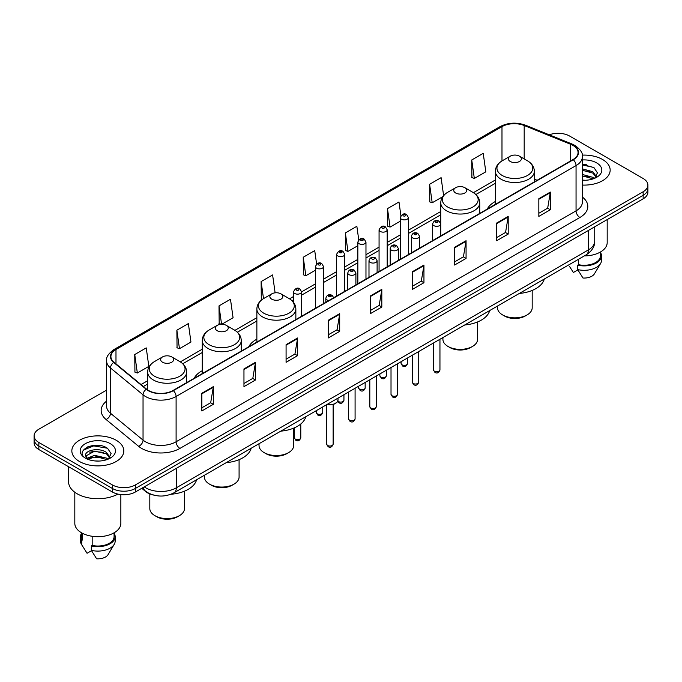 <?xml version="1.0" encoding="UTF-8"?>
<svg xmlns="http://www.w3.org/2000/svg" width="682" height="682" viewBox="0 0 682 682"><rect width="100%" height="100%" fill="white"/><g stroke="black" fill="none" stroke-linecap="round" stroke-linejoin="round"><path stroke-width="1.02" d="M202.256 370.71A28.704 16.573 0 0 0 194.174 378.28M256.867 339.184A28.704 16.573 0 0 0 248.785 346.746M495.362 201.488A28.704 16.573 0 0 0 487.28 209.059M153.552 495.064A16.249 9.378 180 0 1 145.803 491.637L141.762 488.303M99.998 445.517A21.662 12.506 0 0 0 87.322 447.017M586.332 164.729A21.662 12.506 0 0 0 582.394 164.712M106.571 390.121L38.857 429.217A16.249 9.378 0 0 0 34.1 435.849L34.1 442.925A16.249 9.378 0 0 0 38.857 449.557L112.385 492.003A16.249 9.378 0 0 0 135.36 492.003L643.143 198.837A16.249 9.378 0 0 0 647.9 192.205L647.9 188.667A16.249 9.378 0 0 1 643.143 195.299A16.249 9.378 0 0 0 647.9 188.667L647.9 185.129A16.249 9.378 0 0 0 643.143 178.496L569.615 136.05A16.249 9.378 0 0 0 549.274 134.814M34.1 435.849A16.249 9.378 0 0 0 38.857 442.482L112.385 484.928A16.249 9.378 0 0 0 135.36 484.928L135.36 488.465L643.143 195.299L135.36 488.465A16.249 9.378 0 0 1 112.385 488.465A16.249 9.378 0 0 0 135.36 488.465L135.36 492.003M38.857 442.482L38.857 446.019L112.385 488.465L38.857 446.019A16.249 9.378 0 0 1 34.1 439.387A16.249 9.378 0 0 0 38.857 446.019L38.857 449.557M602.547 159.486A25.993 15.004 0 0 0 582.275 155.129A25.993 15.004 0 0 1 602.547 159.486A25.993 15.004 0 0 1 610.16 170.099A25.993 15.004 0 0 0 602.547 159.486M116.213 440.265A25.993 15.004 0 0 0 87.884 437.017A25.993 15.004 0 0 0 71.84 450.879A25.993 15.004 0 0 0 79.453 461.492A25.993 15.004 0 0 0 107.782 464.749A25.993 15.004 0 0 0 123.826 450.879A25.993 15.004 0 0 0 116.213 440.265A25.993 15.004 0 0 0 87.884 437.017A25.993 15.004 0 0 0 71.84 450.879A25.993 15.004 0 0 0 79.453 461.492A25.993 15.004 0 0 0 107.782 464.749A25.993 15.004 0 0 0 123.826 450.879A25.993 15.004 0 0 0 116.213 440.265M572.982 145.419A17.331 10.008 180 0 1 578.063 152.495A17.331 10.008 180 0 1 572.982 159.571L173.04 390.479A17.331 10.008 180 0 1 146.587 389.141L114.039 362.304A17.331 10.008 180 0 1 110.91 356.567A17.331 10.008 180 0 1 115.983 349.491L501.986 126.63A17.331 10.008 180 0 1 524.185 125.505L570.672 144.303A17.331 10.008 180 0 1 572.982 145.419M573.289 145.249A17.766 10.256 0 0 0 570.919 144.098L524.432 125.3A17.766 10.256 0 0 0 501.688 126.451L115.676 349.312A17.766 10.256 0 0 0 113.689 362.449L146.238 389.286A17.766 10.256 0 0 0 173.347 390.658L573.289 159.75A17.766 10.256 0 0 0 573.289 145.249M201.838 393.267L201.838 410.956L213.33 404.324L213.33 386.634L201.838 393.267M201.838 407.81L210.687 402.704L213.278 387.223A4.331 2.498 -120 0 0 213.33 386.634M210.61 402.755L213.33 404.324M243.96 368.945L243.96 386.634L255.452 380.002L255.452 362.312L243.96 368.945M243.96 383.497L252.809 378.382L255.4 362.901A4.331 2.498 -120 0 0 255.452 362.312M252.732 378.433L255.452 380.002M286.082 344.623L286.082 362.312L297.574 355.68L297.574 337.991L286.082 344.623M286.082 359.175L294.931 354.069L297.531 338.579A4.331 2.498 -120 0 0 297.574 337.991M294.854 354.111L297.574 355.68M328.213 320.31L328.213 337.991L339.696 331.358L339.696 313.669L328.213 320.31M328.213 334.853L337.061 329.747L339.653 314.257A4.331 2.498 -120 0 0 339.696 313.669M336.976 329.79L339.696 331.358M538.831 198.709L538.831 216.39L550.314 209.758L550.314 192.077L538.831 198.709M538.831 213.253L547.68 208.146L550.272 192.665A4.331 2.498 -120 0 0 550.314 192.077M547.595 208.189L550.314 209.758M496.701 223.023L496.701 240.712L508.192 234.079L508.192 216.39L496.701 223.023M496.701 237.575L505.55 232.468L508.15 216.978A4.331 2.498 -120 0 0 508.192 216.39M505.473 232.511L508.192 234.079M454.579 247.344L454.579 265.034L466.07 258.401L466.07 240.712L454.579 247.344M454.579 261.897L463.428 256.79L466.019 241.3A4.331 2.498 -120 0 0 466.07 240.712M463.351 256.833L466.07 258.401M412.457 271.666L412.457 289.356L423.948 282.723L423.948 265.034L412.457 271.666M412.457 286.218L421.305 281.103L423.897 265.622A4.331 2.498 -120 0 0 423.948 265.034M421.229 281.155L423.948 282.723M370.335 295.988L370.335 313.677L381.818 307.036L381.818 289.356L370.335 295.988M370.335 310.532L379.183 305.425L381.775 289.944A4.331 2.498 -120 0 0 381.818 289.356M379.107 305.468L381.818 307.036M582.394 185.069A25.993 15.004 0 0 0 610.16 170.099A25.993 15.004 0 0 1 582.394 185.069M135.36 484.928L643.143 191.761A16.249 9.378 0 0 0 647.9 185.129M221.727 324.291L233.073 317.735L230.482 299.262L218.999 305.894L219.178 323.473M176.868 330.207L179.468 348.69L190.951 342.057L188.36 323.575L176.868 330.207L177.056 347.794M134.746 354.529L137.338 373.011L148.829 366.379L146.238 347.897L134.746 354.529L134.934 372.108M358.749 239.808L356.857 226.296L345.365 232.929L345.552 250.516M400.897 215.657L398.979 201.974L387.487 208.615L387.674 226.194M443.615 195.555L441.101 177.661L429.609 184.293L429.796 201.872M471.739 159.972L474.331 178.454L485.814 171.821L483.223 153.339L471.739 159.972L471.918 177.55M275.119 292.834L272.604 274.94L261.121 281.572L261.3 299.151M316.61 264.028L314.726 250.618L303.243 257.25L303.43 274.829M303.243 257.25L305.834 275.733L315.416 270.2M305.834 275.733L303.243 274.761M345.365 232.929L347.956 251.411L357.845 245.699M347.956 251.411L345.365 250.439M387.487 208.615L390.078 227.089L400.274 221.207M390.078 227.089L387.487 226.126M429.609 184.293L432.209 202.776L442.712 196.706M432.209 202.776L429.609 201.804M474.331 178.454L471.739 177.482M262.203 299.483L261.121 299.083M261.121 281.572L263.508 298.631M221.386 324.3L218.999 323.404M218.999 305.894L221.573 324.291M179.468 348.69L176.868 347.718M137.338 373.011L134.746 372.04M584.346 255.903A23.018 13.29 0 0 0 607.185 242.613L607.185 219.595M582.394 180.099L585.335 180.27M582.394 174.481L592.828 177.311L594.261 178.462M582.394 175.888L592.828 178.718M582.394 168.863L592.828 171.702L596.341 176.561M582.394 170.287L592.828 173.1L596.068 176.919M582.394 180.244A17.655 10.196 0 0 0 596.656 177.303A17.655 10.196 0 0 0 596.656 162.887A17.655 10.196 0 0 0 582.394 159.955M594.678 178.292L597.441 172.861L593.945 167.584L582.394 164.43M569.547 266.509L573.4 272.485L577.867 269.91M578.515 259.271L578.515 264.676A16.249 9.378 0 0 0 600.416 255.878L600.416 252.025M578.515 264.676L577.671 265.162L577.671 269.578L582.974 278.017A10.835 6.257 0 0 0 594.406 273.84L600.552 263.567A17.331 10.008 0 0 0 601.498 260.302L601.498 255.878A17.331 10.008 0 0 0 600.416 252.4M577.671 269.578A17.331 10.008 0 0 0 600.552 263.567M577.671 265.162A17.331 10.008 0 0 0 601.498 255.878M582.394 164.976L593.707 167.422M582.394 170.585L589.879 171.583M582.394 176.203L589.862 177.192M497.528 306.03L497.528 307.838A17.331 10.008 0 0 0 502.6 314.913L504.518 316.022A14.62 8.44 0 0 0 525.191 316.022L527.109 314.913A17.331 10.008 0 0 0 532.182 307.838L532.182 290.43M504.518 316.022L502.6 314.913A17.331 10.008 0 0 0 527.109 314.913M510.264 161.472A6.496 3.751 0 0 0 519.454 161.472A6.496 3.751 0 0 0 519.454 156.169L527.518 160.824A17.911 10.341 0 0 1 527.518 175.453A17.911 10.341 0 0 1 502.191 175.453A17.911 10.341 0 0 1 502.191 160.824C497.783 163.45 495.507 166.928 495.362 171.267A19.497 11.253 0 0 0 501.074 179.221A19.497 11.253 0 0 0 522.318 181.668A19.497 11.253 0 0 0 534.356 171.267C534.211 166.928 531.934 163.45 527.518 160.824L519.454 156.169A6.496 3.751 0 0 0 510.264 156.169A6.496 3.751 0 0 0 510.264 161.472M519.326 293.448A29.786 17.195 0 0 0 544.304 279.023M442.916 337.556L442.916 339.363A17.331 10.008 0 0 0 447.997 346.439L449.907 347.547A14.62 8.44 0 0 0 470.589 347.547L472.507 346.439A17.331 10.008 0 0 0 477.579 339.363L477.579 321.955M449.907 347.547L447.997 346.439A17.331 10.008 0 0 0 472.507 346.439M455.653 192.997A6.496 3.751 0 0 0 464.843 192.997A6.496 3.751 0 0 0 464.843 187.695L472.916 192.358A17.911 10.341 0 0 1 472.916 206.978A17.911 10.341 0 0 1 447.588 206.978A17.911 10.341 0 0 1 447.58 192.358C443.172 194.975 440.896 198.453 440.751 202.793A19.497 11.253 0 0 0 446.463 210.755A19.497 11.253 0 0 0 467.707 213.193A19.497 11.253 0 0 0 479.744 202.793C479.599 198.453 477.323 194.975 472.916 192.358L464.843 187.695A6.496 3.751 0 0 0 455.653 187.695A6.496 3.751 0 0 0 455.653 192.997M464.715 324.973A29.786 17.195 0 0 0 489.693 310.549M259.032 443.726L259.032 445.534A17.331 10.008 0 0 0 264.105 452.609L266.023 453.709A14.62 8.44 0 0 0 286.696 453.709L288.614 452.609A17.331 10.008 0 0 0 293.686 445.534L293.686 428.125M266.023 453.709L264.105 452.609A17.331 10.008 0 0 0 288.614 452.609M271.76 299.168A6.496 3.751 0 0 0 280.958 299.168A6.496 3.751 0 0 0 280.958 293.865L289.023 298.52A17.911 10.341 0 0 1 289.023 313.149A17.911 10.341 0 0 1 263.695 313.149A17.911 10.341 0 0 1 263.695 298.52C259.288 301.137 257.003 304.624 256.867 308.963A19.497 11.253 0 0 0 262.57 316.917A19.497 11.253 0 0 0 283.823 319.355A19.497 11.253 0 0 0 295.852 308.963C295.715 304.624 293.43 301.137 289.023 298.52L280.958 293.865A6.496 3.751 0 0 0 271.76 293.865A6.496 3.751 0 0 0 271.76 299.168M280.831 431.143A29.786 17.195 0 0 0 305.809 416.719M204.421 475.252L204.421 477.059A17.331 10.008 0 0 0 209.493 484.135L211.411 485.243A14.62 8.44 0 0 0 232.093 485.243L234.003 484.135A17.331 10.008 0 0 0 239.084 477.059L239.084 459.651M211.411 485.243L209.493 484.135A17.331 10.008 0 0 0 209.502 484.135A17.331 10.008 0 0 0 234.003 484.135M217.157 330.693A6.496 3.751 0 0 0 226.347 330.693A6.496 3.751 0 0 0 226.347 325.391L234.412 330.045A17.911 10.341 0 0 1 234.42 330.045A17.911 10.341 0 0 1 234.412 344.674A17.911 10.341 0 0 1 209.084 344.674A17.911 10.341 0 0 1 209.084 330.045C204.677 332.671 202.401 336.149 202.256 340.488A19.497 11.253 0 0 0 207.967 348.442A19.497 11.253 0 0 0 229.212 350.889A19.497 11.253 0 0 0 241.249 340.488C241.104 336.149 238.828 332.671 234.42 330.045L226.347 325.391A6.496 3.751 0 0 0 217.157 325.391A6.496 3.751 0 0 0 217.157 330.693M226.219 462.669A29.786 17.195 0 0 0 251.198 448.244M149.818 493.947L149.818 508.584A17.331 10.008 0 0 0 154.891 515.66L156.809 516.768A14.62 8.44 0 0 0 177.482 516.768L179.4 515.66A17.331 10.008 0 0 0 184.472 508.584L184.472 491.176M156.809 516.768L154.891 515.66A17.331 10.008 0 0 0 179.4 515.66M162.546 362.227A6.496 3.751 0 0 0 171.736 362.227A6.496 3.751 0 0 0 171.736 356.916L179.809 361.579A17.911 10.341 0 0 1 179.809 376.2A17.911 10.341 0 0 1 154.482 376.2A17.911 10.341 0 0 1 154.482 361.579C150.066 364.197 147.789 367.675 147.644 372.014A19.497 11.253 0 0 0 153.356 379.976A19.497 11.253 0 0 0 174.609 382.414A19.497 11.253 0 0 0 186.638 372.014C186.493 367.675 184.217 364.197 179.809 361.579L171.736 356.916A6.496 3.751 0 0 0 162.546 356.916A6.496 3.751 0 0 0 162.546 362.227M170.986 494.245A29.786 17.195 0 0 0 196.595 479.77M68.584 466.718L68.584 481.833A29.241 16.888 0 0 0 77.151 493.777A29.241 16.888 0 0 0 117.926 494.1M74.815 492.251L74.815 523.401A23.018 13.29 0 0 0 81.559 532.795A23.018 13.29 0 0 0 106.639 535.677A23.018 13.29 0 0 0 120.85 523.401L120.85 494.586M94.875 460.93L99.001 461.058M86.776 458.338L94.662 455.337L106.486 458.099L107.918 459.25M87.356 459.216L96.358 456.676L106.486 459.506M85.591 455.371L87.611 459.199M85.608 455.712C84.355 450.282 99.257 447.077 106.486 452.481L110.007 457.341M85.668 456.079L94.636 451.134L106.486 453.88L109.725 457.707M108.336 459.071L111.106 453.641L107.603 448.372C95.216 439.464 73.196 451.203 85.915 458.398L86.546 458.781M110.322 443.675A17.655 10.196 0 0 0 85.344 443.675A17.655 10.196 0 0 0 85.344 458.091A17.655 10.196 0 0 0 110.322 458.091A17.655 10.196 0 0 0 110.322 443.675M81.584 532.812L81.584 536.666A16.249 9.378 0 0 0 82.599 539.931L82.599 533.367M81.584 533.188A17.331 10.008 0 0 0 80.502 536.666L80.502 541.09A17.331 10.008 0 0 0 81.448 544.355A17.331 10.008 0 0 0 81.763 544.833L87.066 553.273L91.533 550.698M81.763 544.833L81.763 540.417L82.599 539.931M80.502 536.666A17.331 10.008 0 0 0 81.763 540.417M87.884 459.557L85.651 455.994M92.172 536.282L92.172 545.455A16.249 9.378 0 0 0 114.082 536.666L114.082 532.812M92.172 545.455L91.337 545.941L91.337 550.365L96.639 558.797A10.835 6.257 0 0 0 108.071 554.628L114.209 544.355A17.331 10.008 0 0 0 115.164 541.09L115.164 536.666A17.331 10.008 0 0 0 114.082 533.188M91.337 550.365A17.331 10.008 0 0 0 114.209 544.355M91.337 545.941A17.331 10.008 0 0 0 115.164 536.666M83.332 450.146L93.698 445.883L107.364 448.21M89.811 452.209L93.698 451.501L103.545 452.362M89.76 457.835L93.698 457.119L103.528 457.972M144.243 486.871A21.662 12.506 0 0 0 145.701 487.801A21.662 12.506 0 0 0 176.331 487.801L588.378 249.91A21.662 12.506 0 0 0 594.73 241.07C594.883 246.441 592.019 251.044 586.136 254.872L174.089 492.762A10.835 6.257 60 0 0 176.331 487.801L176.331 468.346M588.378 230.456L588.378 249.91A10.835 6.257 60 0 1 586.136 254.872M143.365 487.383A10.835 7.246 129.5 0 0 145.257 490.904L141.967 488.193M643.143 198.837L643.143 191.761M112.385 492.003L112.385 484.928M582.394 197.064A27.075 15.635 180 0 1 579.879 217.498L179.937 448.406A5.413 3.129 60 0 1 176.101 441.774L576.051 210.866A21.662 12.506 0 0 0 582.394 202.025L582.394 156.741A21.662 12.506 180 0 1 576.051 165.59A5.413 3.129 -120 0 0 573.289 159.75M179.937 448.406A27.075 15.635 180 0 1 141.643 448.406A27.075 15.635 180 0 1 138.608 446.318L106.051 419.481A27.075 15.635 180 0 1 106.571 401.127M145.471 441.774A21.662 12.506 0 0 0 176.101 441.774L176.101 396.489A21.662 12.506 180 0 1 143.041 394.818L110.493 367.982A21.662 12.506 180 0 1 106.571 360.812L106.571 406.088A21.662 12.506 0 0 0 110.493 413.266L143.041 440.103A21.662 12.506 0 0 0 145.471 441.774M582.394 156.741C583.119 153.356 580.629 149.588 574.926 145.419L572.079 144.038A5.413 2.54 112 0 0 570.919 144.098M572.079 144.038L525.592 125.241C516.624 122.069 508.107 122.53 500.051 126.63A5.413 3.129 60 0 1 501.688 126.451M115.676 349.312A5.413 3.129 -120 0 0 114.039 349.482C108.421 353.532 105.932 357.3 106.571 360.812M113.689 362.449A5.413 3.623 129.5 0 0 110.493 367.982L110.493 413.266A5.413 3.623 -50.5 0 1 106.051 419.481M525.592 125.241A5.413 2.54 112 0 0 524.432 125.3M146.238 389.286A5.413 3.623 129.5 0 0 143.041 394.818L143.041 440.103A5.413 3.623 -50.5 0 1 138.608 446.318M173.347 390.658A5.413 3.129 60 0 1 176.101 396.489L576.051 165.59L576.051 210.866A5.413 3.129 60 0 0 579.879 217.498M115.983 349.491L115.983 363.907M570.672 144.303L570.672 160.909M524.185 125.505L524.185 158.897M537.135 180.27L534.356 179.144M501.986 126.63L501.986 160.943M495.362 179.98L473.41 192.656M440.751 211.514L408.399 230.192M400.274 234.881L387.188 242.434M379.064 247.123L365.97 254.684M357.845 259.373L344.76 266.935M336.635 271.624L323.541 279.185M315.416 283.874L301.597 291.853M293.473 296.542L289.526 298.818M256.867 317.676L234.915 330.352M202.256 349.201L180.312 361.878M147.644 380.735L141.029 384.554M370.335 296.542L381.775 289.944M412.457 272.229L423.897 265.622M454.579 247.907L466.019 241.3M496.701 223.585L508.15 216.978M538.831 199.263L550.272 192.665M328.213 320.864L339.653 314.257M286.082 345.186L297.531 338.579M243.96 369.508L255.4 362.901M201.838 393.829L213.278 387.223M439.95 369.9C438.876 372.824 437.213 373.676 434.963 372.466L433.445 369.9A3.248 1.876 0 0 0 434.4 371.221A3.248 1.876 0 0 0 437.938 371.63A3.248 1.876 0 0 0 439.95 369.9L439.95 339.269M433.829 225.631A4.058 2.344 180 0 1 432.635 223.977C433.675 220.644 435.798 219.681 439.012 221.079L440.76 223.977A4.058 2.344 180 0 1 438.253 226.143A4.058 2.344 180 0 1 433.829 225.631M437.656 221.215A1.355 0.784 0 0 0 435.738 221.215A1.355 0.784 0 0 0 435.738 222.315A1.355 0.784 0 0 0 437.656 222.315A1.355 0.784 0 0 0 437.656 221.215M418.731 382.15C417.665 385.066 416.003 385.927 413.744 384.716L412.235 382.15A3.248 1.876 0 0 0 413.181 383.472A3.248 1.876 0 0 0 416.728 383.881A3.248 1.876 0 0 0 418.731 382.15L418.731 351.52M412.61 237.882A4.058 2.344 180 0 1 411.417 236.228C412.457 232.894 414.579 231.923 417.793 233.329L419.541 236.228A4.058 2.344 180 0 1 417.034 238.393A4.058 2.344 180 0 1 412.61 237.882M416.438 233.457A1.355 0.784 0 0 0 414.528 233.457A1.355 0.784 0 0 0 414.528 234.565A1.355 0.784 0 0 0 416.438 234.565A1.355 0.784 0 0 0 416.438 233.457M397.521 394.392C396.447 397.316 394.784 398.169 392.534 396.958L391.016 394.392A3.248 1.876 0 0 0 391.971 395.722A3.248 1.876 0 0 0 395.509 396.131A3.248 1.876 0 0 0 397.521 394.392L397.521 363.77M391.391 250.132A4.058 2.344 180 0 1 390.206 248.47C391.246 245.136 393.369 244.173 396.574 245.571L398.331 248.47A4.058 2.344 180 0 1 395.824 250.644A4.058 2.344 180 0 1 391.391 250.132M395.228 245.708A1.355 0.784 0 0 0 393.309 245.708A1.355 0.784 0 0 0 393.309 246.816A1.355 0.784 0 0 0 395.228 246.816A1.355 0.784 0 0 0 395.228 245.708M376.302 406.643C375.228 409.567 373.565 410.419 371.315 409.209L369.806 406.643A3.248 1.876 0 0 0 370.752 407.972A3.248 1.876 0 0 0 374.299 408.373A3.248 1.876 0 0 0 376.302 406.643L376.302 376.021M370.181 262.382A4.058 2.344 180 0 1 368.988 260.72C370.028 257.387 372.15 256.423 375.364 257.822L377.112 260.72A4.058 2.344 180 0 1 374.606 262.885A4.058 2.344 180 0 1 370.181 262.382M374.009 257.958A1.355 0.784 0 0 0 372.091 257.958A1.355 0.784 0 0 0 372.091 259.066A1.355 0.784 0 0 0 374.009 259.066A1.355 0.784 0 0 0 374.009 257.958M355.083 418.893C354.018 421.817 352.355 422.67 350.096 421.459L348.587 418.893A3.248 1.876 0 0 0 349.542 420.214A3.248 1.876 0 0 0 353.08 420.623A3.248 1.876 0 0 0 355.083 418.893L355.083 388.263M348.962 274.624A4.058 2.344 180 0 1 347.777 272.971C348.817 269.637 350.94 268.674 354.146 270.072L355.902 272.971A4.058 2.344 180 0 1 353.395 275.136A4.058 2.344 180 0 1 348.962 274.624M352.799 270.208A1.355 0.784 0 0 0 350.88 270.208A1.355 0.784 0 0 0 350.88 271.308A1.355 0.784 0 0 0 352.799 271.308A1.355 0.784 0 0 0 352.799 270.208M333.14 444.161C332.074 447.085 330.412 447.938 328.161 446.727L326.644 444.161A3.248 1.876 0 0 0 327.599 445.491A3.248 1.876 0 0 0 331.137 445.892A3.248 1.876 0 0 0 333.14 444.161L333.14 404.46M328.877 300.506A4.058 2.344 180 0 1 327.019 299.901A4.058 2.344 180 0 1 325.834 298.239C326.874 294.905 328.997 293.942 332.202 295.34L333.958 298.239M330.855 295.477A1.355 0.784 0 0 0 328.937 295.477A1.355 0.784 0 0 0 328.937 296.585A1.355 0.784 0 0 0 330.855 296.585A1.355 0.784 0 0 0 330.855 295.477M327.198 404.366A8.124 4.689 0 0 0 338.016 399.942L338.016 398.118M335.442 403.369A7.579 4.373 180 0 1 327.062 404.443M402.039 364.793A3.248 1.876 0 0 0 405.585 365.194A3.248 1.876 0 0 0 407.589 363.463C406.515 366.387 404.852 367.24 402.602 366.029L401.093 363.463A3.248 1.876 0 0 0 402.039 364.793M408.399 254.599L408.399 217.541A4.058 2.344 180 0 1 405.892 219.706A4.058 2.344 180 0 1 401.468 219.203A4.058 2.344 180 0 1 400.274 217.541L400.274 259.288M403.377 215.887A1.355 0.784 0 0 0 405.296 215.887A1.355 0.784 0 0 0 405.296 214.779A1.355 0.784 0 0 0 403.377 214.779A1.355 0.784 0 0 0 403.377 215.887M380.829 377.035A3.248 1.876 0 0 0 384.367 377.444A3.248 1.876 0 0 0 386.37 375.714C385.304 378.638 383.642 379.49 381.383 378.28L379.874 375.714A3.248 1.876 0 0 0 380.829 377.035M387.188 266.841L387.188 229.791A4.058 2.344 180 0 1 384.682 231.957A4.058 2.344 180 0 1 380.249 231.445A4.058 2.344 180 0 1 379.064 229.791L379.064 271.53M382.167 228.129A1.355 0.784 0 0 0 384.077 228.129A1.355 0.784 0 0 0 384.077 227.029A1.355 0.784 0 0 0 382.167 227.029A1.355 0.784 0 0 0 382.167 228.129M359.61 389.286A3.248 1.876 0 0 0 363.148 389.695A3.248 1.876 0 0 0 365.16 387.964C364.086 390.88 362.423 391.741 360.173 390.53L358.655 387.964A3.248 1.876 0 0 0 359.61 389.286M365.97 279.091L365.97 242.042A4.058 2.344 180 0 1 363.463 244.207A4.058 2.344 180 0 1 359.039 243.696A4.058 2.344 180 0 1 357.845 242.042L357.845 283.78M360.948 240.379A1.355 0.784 0 0 0 362.867 240.379A1.355 0.784 0 0 0 362.867 239.28A1.355 0.784 0 0 0 360.948 239.28A1.355 0.784 0 0 0 360.948 240.379M337.812 401.067A3.248 1.876 0 0 0 338.4 401.536A3.248 1.876 0 0 0 341.938 401.945A3.248 1.876 0 0 0 343.941 400.206C342.875 403.13 341.213 403.983 338.954 402.772L337.684 401.357M344.76 291.342L344.76 254.284A4.058 2.344 180 0 1 342.245 256.458A4.058 2.344 180 0 1 337.82 255.946A4.058 2.344 180 0 1 336.635 254.284L336.635 296.031M339.738 252.63A1.355 0.784 0 0 0 341.648 252.63A1.355 0.784 0 0 0 341.648 251.522A1.355 0.784 0 0 0 339.738 251.522A1.355 0.784 0 0 0 339.738 252.63M317.181 413.786A3.248 1.876 0 0 0 320.719 414.187A3.248 1.876 0 0 0 322.731 412.457C321.657 415.381 319.994 416.233 317.744 415.023L316.226 412.457A3.248 1.876 0 0 0 317.181 413.786M323.541 303.592L323.541 266.534A4.058 2.344 180 0 1 321.034 268.699A4.058 2.344 180 0 1 316.61 268.197A4.058 2.344 180 0 1 315.416 266.534L315.416 308.281M318.52 264.88A1.355 0.784 0 0 0 320.438 264.88A1.355 0.784 0 0 0 320.438 263.772A1.355 0.784 0 0 0 318.52 263.772A1.355 0.784 0 0 0 318.52 264.88M295.238 439.055A3.248 1.876 0 0 0 298.776 439.464A3.248 1.876 0 0 0 300.788 437.725C299.713 440.649 298.051 441.51 295.8 440.291L294.283 437.725A3.248 1.876 0 0 0 295.238 439.055M301.597 316.26L301.597 291.811A4.058 2.344 180 0 1 299.091 293.976A4.058 2.344 180 0 1 294.667 293.465A4.058 2.344 180 0 1 293.473 291.811L293.473 302.297M296.576 290.148A1.355 0.784 0 0 0 298.494 290.148A1.355 0.784 0 0 0 298.494 289.04A1.355 0.784 0 0 0 296.576 289.04A1.355 0.784 0 0 0 296.576 290.148M174.089 492.762C165.376 497.144 156.655 497.144 147.943 492.762L145.257 490.904M594.73 241.07L594.73 226.791M500.051 126.63L114.039 349.482M495.362 183.279L475.883 194.523M440.751 214.804L408.399 233.483M400.274 238.171L387.188 245.733M379.064 250.422L365.97 257.984M357.845 262.672L344.76 270.234M336.635 274.923L323.541 282.476M315.416 287.165L301.597 295.144M293.473 299.833L291.998 300.694M256.867 320.975L237.387 332.219M202.256 352.5L182.776 363.745M147.644 384.026L143.382 386.498M534.356 181.881L534.356 171.267M495.362 204.387L495.362 171.267M510.264 156.169L502.191 160.824M479.744 213.406L479.744 202.793M440.751 223.764L440.751 202.793M455.653 187.695L447.58 192.358M295.852 319.577L295.852 308.963M256.867 342.083L256.867 308.963M271.76 293.865L263.695 298.52M241.249 351.102L241.249 340.488M202.256 373.608L202.256 340.488M217.157 325.391L209.084 330.045M186.638 382.628L186.638 372.014M147.644 389.925L147.644 372.014M162.546 356.916L154.482 361.579M83.213 547.296L81.448 544.355M433.445 369.9L433.445 343.02M432.635 240.601L432.635 223.977M440.76 235.912L440.76 223.977M412.235 382.15L412.235 355.271M411.417 252.852L411.417 236.228M419.541 248.163L419.541 236.228M391.016 394.392L391.016 367.521M390.206 265.102L390.206 248.47M398.331 260.413L398.331 248.47M369.806 406.643L369.806 379.772M368.988 277.352L368.988 260.72M377.112 272.655L377.112 260.72M348.587 418.893L348.587 392.014M347.777 289.594L347.777 272.971M355.902 284.906L355.902 272.971M326.644 444.161L326.644 404.69M325.834 302.262L325.834 298.239M338.016 399.942L337.292 401.996L334.069 404.179L329.926 404.861L326.925 404.528M407.589 363.463L407.589 357.956M408.399 217.541L406.651 214.642C404.29 212.946 402.167 213.909 400.274 217.541M401.093 363.463L401.093 361.707M386.37 375.714L386.37 370.207M387.188 229.791L385.432 226.893C383.079 225.188 380.957 226.16 379.064 229.791M379.874 375.714L379.874 373.958M365.16 387.964L365.16 382.449M365.97 242.042L364.222 239.143C361.861 237.438 359.738 238.41 357.845 242.042M358.655 387.964L358.655 386.2M343.941 400.206L343.941 394.699M344.76 254.284L343.003 251.394C340.65 249.689 338.528 250.652 336.635 254.284M322.731 412.457L322.731 406.949M323.541 266.534L321.793 263.636C319.432 261.939 317.309 262.902 315.416 266.534M316.226 412.457L316.226 410.7M300.788 437.725L300.788 423.982M301.597 291.811L299.85 288.912C297.488 287.207 295.366 288.171 293.473 291.811M294.283 437.725L294.283 427.87"/></g></svg>
